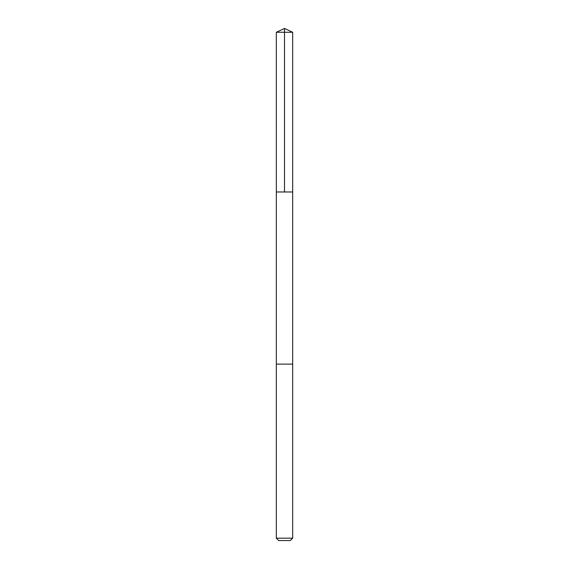 <?xml version="1.0" encoding="UTF-8"?>
<svg xmlns="http://www.w3.org/2000/svg" width="569" height="569" viewBox="0 0 569 569"><rect width="100%" height="100%" fill="white"/><g stroke="black" fill="none" stroke-linecap="round" stroke-linejoin="round"><path stroke-width="0.85" d="M282.388 191.981L292.672 191.981L292.679 32.262L276.321 32.262L276.328 191.981L292.672 191.981L292.672 364.11L276.328 364.11L276.328 191.981L282.388 191.981M292.679 364.11L276.321 364.11L276.321 538.189L292.679 538.189L292.679 364.11M292.679 538.189L290.318 540.55L278.682 540.55L276.321 538.189M284.5 191.981L284.5 28.45L276.321 32.262M284.5 28.45L292.679 32.262"/></g></svg>
